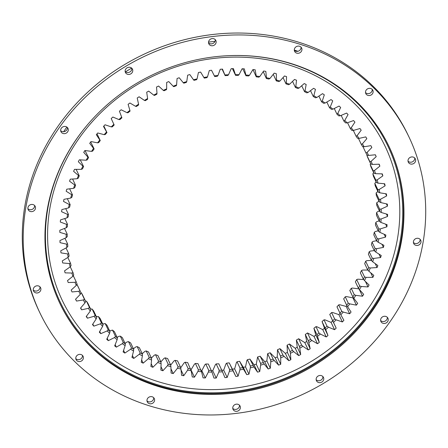 <?xml version="1.0" encoding="UTF-8"?>
<svg xmlns="http://www.w3.org/2000/svg" width="448" height="448" viewBox="0 0 448 448"><rect width="100%" height="100%" fill="white"/><g stroke="black" fill="none" stroke-linecap="round" stroke-linejoin="round"><path stroke-width="0.67" d="M161.879 370.429A166.466 151.978 -25.4 0 1 160.849 370.098L161.101 363.67A159.998 146.07 -25.4 0 1 157.78 362.494L152.88 367.276A166.466 151.978 -25.4 0 1 150.875 366.486L151.586 360.058A159.998 146.07 -25.4 0 1 148.372 358.669L143.164 363.154A166.466 151.978 -25.4 0 1 141.232 362.242L142.391 355.841A159.998 146.07 -25.4 0 1 139.3 354.245L133.812 358.411A166.466 151.978 -25.4 0 1 131.953 357.375L133.56 351.03A159.998 146.07 -25.4 0 1 130.603 349.233L124.858 353.069A166.466 151.978 -25.4 0 1 123.088 351.904L125.132 345.649A159.998 146.07 -25.4 0 1 122.321 343.661L116.346 347.138A166.466 151.978 -25.4 0 1 114.671 345.867L117.146 339.724A159.998 146.07 -25.4 0 1 114.498 337.551L108.31 340.659A166.466 151.978 -25.4 0 1 106.736 339.276L109.631 333.273A159.998 146.07 -25.4 0 1 107.156 330.932L100.794 333.659A166.466 151.978 -25.4 0 1 99.327 332.17L102.631 326.334A159.998 146.07 -25.4 0 1 100.335 323.831L93.828 326.161A166.466 151.978 -25.4 0 1 92.478 324.576L96.169 318.937A159.998 146.07 -25.4 0 1 94.069 316.282L87.438 318.209A166.466 151.978 -25.4 0 1 86.212 316.534L90.278 311.114A159.998 146.07 -25.4 0 1 88.379 308.319L81.659 309.831A166.466 151.978 -25.4 0 1 80.556 308.073L84.98 302.898A159.998 146.07 -25.4 0 1 83.294 299.975L76.513 301.067A166.466 151.978 -25.4 0 1 75.544 299.236L80.304 294.325A159.998 146.07 -25.4 0 1 78.837 291.29L72.022 291.956A166.466 151.978 -25.4 0 1 71.193 290.058L76.266 285.438A159.998 146.07 -25.4 0 1 75.023 282.302L68.214 282.537A166.466 151.978 -25.4 0 1 67.519 280.582L72.89 276.27A159.998 146.07 -25.4 0 1 71.876 273.05L65.094 272.854A166.466 151.978 -25.4 0 1 64.546 270.855L70.185 266.868A159.998 146.07 -25.4 0 1 69.406 263.575L62.686 262.954A166.466 151.978 -25.4 0 1 62.283 260.91L68.163 257.275A159.998 146.07 -25.4 0 1 67.626 253.921L61.001 252.874A166.466 151.978 -25.4 0 1 60.743 250.802L66.842 247.526A159.998 146.07 -25.4 0 1 66.545 244.132L60.038 242.659A166.466 151.978 -25.4 0 1 59.931 240.57L66.214 237.67A159.998 146.07 -25.4 0 1 66.164 234.248L59.808 232.361A166.466 151.978 -25.4 0 1 59.847 230.261L66.293 227.752A159.998 146.07 -25.4 0 1 66.489 224.319L60.306 222.023A166.466 151.978 -25.4 0 1 60.497 219.918L67.077 217.812A159.998 146.07 -25.4 0 1 67.514 214.379L61.538 211.691A166.466 151.978 -25.4 0 1 61.874 209.591L68.561 207.894A159.998 146.07 -25.4 0 1 69.233 204.484L63.493 201.41A166.466 151.978 -25.4 0 1 63.98 199.326L70.734 198.05A159.998 146.07 -25.4 0 1 71.646 194.673L66.164 191.229A166.466 151.978 -25.4 0 1 66.791 189.174L73.595 188.317A159.998 146.07 -25.4 0 1 74.738 184.99L69.535 181.194A166.466 151.978 -25.4 0 1 70.308 179.166L77.123 178.741A159.998 146.07 -25.4 0 1 78.495 175.482L73.595 171.343A166.466 151.978 -25.4 0 1 74.508 169.361L81.306 169.366A159.998 146.07 -25.4 0 1 82.897 166.18L78.333 161.722A166.466 151.978 -25.4 0 1 79.374 159.796L86.122 160.233A159.998 146.07 -25.4 0 1 87.931 157.142L83.714 152.382A166.466 151.978 -25.4 0 1 84.885 150.517L91.56 151.379A159.998 146.07 -25.4 0 1 93.57 148.394L89.718 143.354A166.466 151.978 -25.4 0 1 91.017 141.562L97.58 142.845A159.998 146.07 -25.4 0 1 99.792 139.983L96.326 134.686A166.466 151.978 -25.4 0 1 97.742 132.972L104.171 134.674A159.998 146.07 -25.4 0 1 106.568 131.942L103.499 126.414A166.466 151.978 -25.4 0 1 105.028 124.785L111.289 126.896A159.998 146.07 -25.4 0 1 113.865 124.309L111.21 118.58A166.466 151.978 -25.4 0 1 112.846 117.034L118.91 119.554A159.998 146.07 -25.4 0 1 121.654 117.118L119.426 111.205A166.466 151.978 -25.4 0 1 121.156 109.766L127.002 112.672A159.998 146.07 -25.4 0 1 129.903 110.41L128.106 104.334A166.466 151.978 -25.4 0 1 129.926 103.001L135.526 106.282A159.998 146.07 -25.4 0 1 138.566 104.199L137.211 98A166.466 151.978 -25.4 0 1 139.115 96.774L144.441 100.419A159.998 146.07 -25.4 0 1 147.605 98.521L146.703 92.221A166.466 151.978 -25.4 0 1 148.68 91.112L153.714 95.105A159.998 146.07 -25.4 0 1 156.99 93.397L156.537 87.024A166.466 151.978 -25.4 0 1 158.581 86.044L163.296 90.362A159.998 146.07 -25.4 0 1 166.673 88.861L166.673 82.443A166.466 151.978 -25.4 0 1 168.773 81.586L173.152 86.212A159.998 146.07 -25.4 0 1 176.607 84.924L177.066 78.49A166.466 151.978 -25.4 0 1 179.211 77.762L183.226 82.678A159.998 146.07 -25.4 0 1 186.754 81.603L187.667 75.18A166.466 151.978 -25.4 0 1 189.846 74.586L193.486 79.766A159.998 146.07 -25.4 0 1 197.064 78.915L198.425 72.537A166.466 151.978 -25.4 0 1 200.631 72.078L203.885 77.504A159.998 146.07 -25.4 0 1 207.497 76.871L209.3 70.566A166.466 151.978 -25.4 0 1 211.523 70.246L214.368 75.886A159.998 146.07 -25.4 0 1 217.997 75.482L220.237 69.272A166.466 151.978 -25.4 0 1 222.466 69.093L224.89 74.934A159.998 146.07 -25.4 0 1 228.525 74.754L231.19 68.673A166.466 151.978 -25.4 0 1 233.419 68.634L235.407 74.637A159.998 146.07 -25.4 0 1 239.03 74.693L242.11 68.762A166.466 151.978 -25.4 0 1 244.322 68.863L245.879 75.012A159.998 146.07 -25.4 0 1 249.469 75.292L252.946 69.541A166.466 151.978 -25.4 0 1 255.142 69.787L256.245 76.042A159.998 146.07 -25.4 0 1 259.795 76.552L263.654 71.008A166.466 151.978 -25.4 0 1 265.815 71.389L266.465 77.734A159.998 146.07 -25.4 0 1 269.954 78.473L274.182 73.158A166.466 151.978 -25.4 0 1 276.298 73.674L276.5 80.08A159.998 146.07 -25.4 0 1 279.91 81.038L284.486 75.975A166.466 151.978 -25.4 0 1 286.552 76.63L286.294 83.059A159.998 146.07 -25.4 0 1 289.615 84.235L294.515 79.453A166.466 151.978 -25.4 0 1 296.52 80.237L295.809 86.666A159.998 146.07 -25.4 0 1 299.023 88.06L304.231 83.569A166.466 151.978 -25.4 0 1 306.169 84.487L305.004 90.888A159.998 146.07 -25.4 0 1 308.095 92.484L313.583 88.312A166.466 151.978 -25.4 0 1 315.442 89.354L313.835 95.698A159.998 146.07 -25.4 0 1 316.792 97.496L322.538 93.66A166.466 151.978 -25.4 0 1 324.313 94.825L322.263 101.08A159.998 146.07 -25.4 0 1 325.074 103.068L331.05 99.585A166.466 151.978 -25.4 0 1 332.73 100.862L330.254 107.005A159.998 146.07 -25.4 0 1 332.903 109.178L339.086 106.064A166.466 151.978 -25.4 0 1 340.659 107.453L337.764 113.456A159.998 146.07 -25.4 0 1 340.239 115.797L346.601 113.07A166.466 151.978 -25.4 0 1 348.068 114.559L344.77 120.389A159.998 146.07 -25.4 0 1 347.06 122.898L353.573 120.562A166.466 151.978 -25.4 0 1 354.922 122.147L351.226 127.786A159.998 146.07 -25.4 0 1 353.332 130.446L359.957 128.52A166.466 151.978 -25.4 0 1 361.189 130.194L357.123 135.615A159.998 146.07 -25.4 0 1 359.022 138.41L365.742 136.898A166.466 151.978 -25.4 0 1 366.839 138.65L362.421 143.83A159.998 146.07 -25.4 0 1 364.106 146.754L370.882 145.662A166.466 151.978 -25.4 0 1 371.851 147.493L367.097 152.404A159.998 146.07 -25.4 0 1 368.564 155.439L375.374 154.773A166.466 151.978 -25.4 0 1 376.202 156.666L371.134 161.291A159.998 146.07 -25.4 0 1 372.372 164.427L379.182 164.192A166.466 151.978 -25.4 0 1 379.876 166.141L374.511 170.458A159.998 146.07 -25.4 0 1 375.519 173.678L382.301 173.874A166.466 151.978 -25.4 0 1 382.85 175.874L377.216 179.855A159.998 146.07 -25.4 0 1 377.989 183.154L384.709 183.775A166.466 151.978 -25.4 0 1 385.112 185.819L379.232 189.454A159.998 146.07 -25.4 0 1 379.77 192.808L386.4 193.855A166.466 151.978 -25.4 0 1 386.652 195.927L380.559 199.203A159.998 146.07 -25.4 0 1 380.85 202.597L387.358 204.07A166.466 151.978 -25.4 0 1 387.464 206.158L381.181 209.059A159.998 146.07 -25.4 0 1 381.231 212.481L387.593 214.368A166.466 151.978 -25.4 0 1 387.548 216.468L381.102 218.977A159.998 146.07 -25.4 0 1 380.912 222.41L387.089 224.706A166.466 151.978 -25.4 0 1 386.898 226.811L380.318 228.917A159.998 146.07 -25.4 0 1 379.887 232.344L385.862 235.038A166.466 151.978 -25.4 0 1 385.521 237.138L378.834 238.829A159.998 146.07 -25.4 0 1 378.162 242.239L383.908 245.314A166.466 151.978 -25.4 0 1 383.421 247.397L376.662 248.679A159.998 146.07 -25.4 0 1 375.749 252.05L381.237 255.5A166.466 151.978 -25.4 0 1 380.604 257.555L373.806 258.406A159.998 146.07 -25.4 0 1 372.658 261.738L377.86 265.535A166.466 151.978 -25.4 0 1 377.087 267.557L370.278 267.982A159.998 146.07 -25.4 0 1 368.906 271.247L373.8 275.386A166.466 151.978 -25.4 0 1 372.887 277.368L366.094 277.362A159.998 146.07 -25.4 0 1 364.498 280.543L369.068 285.006A166.466 151.978 -25.4 0 1 368.021 286.933L361.273 286.496A159.998 146.07 -25.4 0 1 359.464 289.587L363.686 294.347A166.466 151.978 -25.4 0 1 362.51 296.212L355.841 295.35A159.998 146.07 -25.4 0 1 353.825 298.334L357.678 303.374A166.466 151.978 -25.4 0 1 356.378 305.166L349.815 303.884A159.998 146.07 -25.4 0 1 347.603 306.746L351.07 312.038A166.466 151.978 -25.4 0 1 349.658 313.757L343.23 312.054A159.998 146.07 -25.4 0 1 340.827 314.787L343.896 320.309A166.466 151.978 -25.4 0 1 342.367 321.944L336.106 319.833A159.998 146.07 -25.4 0 1 333.53 322.42L336.185 328.149A166.466 151.978 -25.4 0 1 334.555 329.689L328.485 327.174A159.998 146.07 -25.4 0 1 325.741 329.605L327.975 335.524A166.466 151.978 -25.4 0 1 326.239 336.963L320.393 334.057A159.998 146.07 -25.4 0 1 317.498 336.319L319.295 342.39A166.466 151.978 -25.4 0 1 317.47 343.728L311.87 340.446A159.998 146.07 -25.4 0 1 308.834 342.53L310.19 348.729A166.466 151.978 -25.4 0 1 308.286 349.955L302.954 346.31A159.998 146.07 -25.4 0 1 299.79 348.208L300.692 354.508A166.466 151.978 -25.4 0 1 298.715 355.617L293.681 351.624A159.998 146.07 -25.4 0 1 290.405 353.326L290.858 359.699A166.466 151.978 -25.4 0 1 288.814 360.685L284.099 356.367A159.998 146.07 -25.4 0 1 280.722 357.868L280.722 364.286A166.466 151.978 -25.4 0 1 278.622 365.142L274.249 360.517A159.998 146.07 -25.4 0 1 270.788 361.805L270.329 368.239A166.466 151.978 -25.4 0 1 268.184 368.967L264.169 364.05A159.998 146.07 -25.4 0 1 260.641 365.126L259.734 371.549A166.466 151.978 -25.4 0 1 257.55 372.142L253.91 366.957A159.998 146.07 -25.4 0 1 250.331 367.814L248.97 374.192A166.466 151.978 -25.4 0 1 246.764 374.651L243.516 369.225A159.998 146.07 -25.4 0 1 239.904 369.858L238.095 376.163A166.466 151.978 -25.4 0 1 235.872 376.482L233.033 370.838A159.998 146.07 -25.4 0 1 229.398 371.246L227.158 377.457A166.466 151.978 -25.4 0 1 224.93 377.63L222.505 371.795A159.998 146.07 -25.4 0 1 218.87 371.974L216.205 378.056A166.466 151.978 -25.4 0 1 213.976 378.095L211.988 372.086A159.998 146.07 -25.4 0 1 208.365 372.036L205.285 377.966A166.466 151.978 -25.4 0 1 203.073 377.866L201.522 371.717A159.998 146.07 -25.4 0 1 197.926 371.437L194.449 377.188A166.466 151.978 -25.4 0 1 192.259 376.942L191.15 370.686A159.998 146.07 -25.4 0 1 187.606 370.171L183.742 375.721A166.466 151.978 -25.4 0 1 181.586 375.334L180.93 368.99A159.998 146.07 -25.4 0 1 177.442 368.256L173.214 373.57A166.466 151.978 -25.4 0 1 171.097 373.05L170.901 366.649A159.998 146.07 -25.4 0 1 167.485 365.691L162.915 370.754A166.466 151.978 -25.4 0 1 161.879 370.429M90.591 308.969L92.154 309.058A158.704 144.889 -25.4 0 0 93.666 310.968L96.684 317.33L96.169 318.937M96.382 316.691L98.398 316.529A158.704 144.889 -25.4 0 0 100.05 318.326L103.068 324.688L102.631 326.334M102.749 324.022L105.19 323.546A158.704 144.889 -25.4 0 0 106.971 325.231L109.99 331.593L109.631 333.273M109.67 330.921L112.493 330.092A158.704 144.889 -25.4 0 0 114.402 331.649L117.415 338.01L117.146 339.724M117.107 337.361L118.854 336.347L120.282 336.129A158.704 144.889 -25.4 0 0 122.304 337.557L125.317 343.918L125.132 345.649M125.037 343.319L127.137 341.919L128.514 341.628A158.704 144.889 -25.4 0 0 130.642 342.922L133.661 349.278L133.56 351.03M133.414 348.768L135.834 346.931L137.161 346.573A158.704 144.889 -25.4 0 0 139.384 347.721L142.397 354.077L142.391 355.841M142.212 353.679L144.906 351.355L146.177 350.935A158.704 144.889 -25.4 0 0 148.49 351.932L151.502 358.294L151.586 360.058M151.385 358.042L154.314 355.18L155.523 354.693A158.704 144.889 -25.4 0 0 157.914 355.538L160.927 361.9L161.101 363.67M160.894 361.833L164.018 358.378L165.161 357.84L168.179 364.202A158.704 144.889 154.6 0 0 170.632 364.89L167.619 358.529A158.704 144.889 -25.4 0 1 165.161 357.84M170.666 365.103L173.975 360.942L175.05 360.354A158.704 144.889 -25.4 0 0 177.559 360.881L180.572 367.242L180.93 368.99M180.69 367.814L184.134 362.858L185.136 362.225A158.704 144.889 -25.4 0 0 187.69 362.589L191.15 370.686M194.449 377.188L190.982 369.869A166.466 151.978 -25.4 0 1 190.943 369.869M190.982 369.869L194.46 364.123L195.384 363.446A158.704 144.889 -25.4 0 0 197.966 363.647L201.522 371.717M205.285 377.966L201.818 370.653A166.466 151.978 -25.4 0 1 201.174 370.625M201.818 370.653L204.898 364.722L205.738 364.006A158.704 144.889 -25.4 0 0 208.348 364.045L211.988 372.086M216.205 378.056L212.738 370.742A166.466 151.978 -25.4 0 1 211.495 370.765M212.738 370.742L215.404 364.655L216.166 363.916A158.704 144.889 -25.4 0 0 218.781 363.787L222.505 371.795M227.158 377.457L223.692 370.138A166.466 151.978 -25.4 0 1 221.855 370.289M223.692 370.138L225.932 363.927L226.604 363.16A158.704 144.889 -25.4 0 0 229.219 362.869L233.033 370.838M238.095 376.163L234.629 368.85A166.466 151.978 -25.4 0 1 232.406 369.169L229.219 362.869M234.629 368.85L236.432 362.544L237.02 361.754A158.704 144.889 -25.4 0 0 239.618 361.301L243.516 369.225M248.97 374.192L245.504 366.878A166.466 151.978 -25.4 0 1 243.298 367.338L239.618 361.301M245.504 366.878L246.865 360.5L247.363 359.699A158.704 144.889 -25.4 0 0 249.934 359.083L253.91 366.957M259.734 371.549L256.262 364.235A166.466 151.978 -25.4 0 1 254.083 364.823L249.934 359.083M256.262 364.235L257.583 357A158.704 144.889 -25.4 0 0 260.12 356.227L264.169 364.05M270.329 368.239L266.862 360.926A166.466 151.978 -25.4 0 1 264.718 361.654L260.12 356.227M266.862 360.926L267.641 353.679A158.704 144.889 -25.4 0 0 270.127 352.75L273.14 359.111L274.249 360.517M280.722 364.286L277.256 356.972A166.466 151.978 -25.4 0 1 275.156 357.829L270.127 352.75M277.256 356.972L277.486 349.742L280.498 356.104A158.704 144.889 154.6 0 0 282.929 355.023L279.91 348.662A158.704 144.889 -25.4 0 1 277.486 349.742M290.858 359.699L287.392 352.386A166.466 151.978 -25.4 0 1 285.348 353.371L279.91 348.662M287.392 352.386L287.073 345.212A158.704 144.889 -25.4 0 0 289.43 343.986L292.449 350.347L293.681 351.624M300.692 354.508L297.226 347.194A166.466 151.978 -25.4 0 1 295.249 348.298L289.43 343.986M297.226 347.194L296.369 340.105L299.382 346.466A158.704 144.889 154.6 0 0 301.655 345.1L298.642 338.738A158.704 144.889 -25.4 0 1 296.369 340.105M310.19 348.729L306.718 341.415A166.466 151.978 -25.4 0 1 304.814 342.636L298.642 338.738M306.718 341.415L305.318 334.449A158.704 144.889 -25.4 0 0 307.502 332.948L310.52 339.31L311.87 340.446M319.295 342.39L315.823 335.076A166.466 151.978 -25.4 0 1 314.003 336.414L307.502 332.948M315.823 335.076L313.897 328.266A158.704 144.889 -25.4 0 0 315.98 326.637L318.993 332.998L320.393 334.057M327.975 335.524L324.503 328.205A166.466 151.978 -25.4 0 1 322.773 329.65L316.926 326.743L315.98 326.637M324.503 328.205L322.05 321.58A158.704 144.889 -25.4 0 0 324.022 319.833L327.04 326.194L328.485 327.174M336.185 328.149L332.718 320.835A166.466 151.978 -25.4 0 1 331.083 322.375L325.018 319.861L324.022 319.833M332.718 320.835L329.756 314.429A158.704 144.889 -25.4 0 0 331.61 312.57L334.622 318.931L336.106 319.833M340.077 313.376A166.466 151.978 -25.4 0 1 338.901 314.63L332.64 312.514L331.61 312.57M346.903 305.581A166.466 151.978 -25.4 0 1 346.186 306.443L339.758 304.741L338.694 304.875A158.704 144.889 -25.4 0 1 336.969 306.841L339.987 313.202A158.704 144.889 154.6 0 0 341.712 311.237L338.694 304.875M353.22 297.433A166.466 151.978 -25.4 0 1 352.912 297.853L346.349 296.565L345.257 296.789A158.704 144.889 -25.4 0 1 343.666 298.85L346.679 305.206A158.704 144.889 154.6 0 0 348.27 303.145L345.257 296.789M358.938 288.882L352.369 288.036L351.26 288.338A158.704 144.889 -25.4 0 1 349.81 290.489L352.822 296.845A158.704 144.889 154.6 0 0 354.273 294.7L351.26 288.338M363.675 279.558L357.806 279.182L356.675 279.574A158.704 144.889 -25.4 0 1 355.376 281.798L358.389 288.159A158.704 144.889 154.6 0 0 359.694 285.93L356.675 279.574M367.797 270.049L362.622 270.049L361.486 270.525A158.704 144.889 -25.4 0 1 360.338 272.815L363.356 279.177A158.704 144.889 154.6 0 0 364.504 276.886L361.486 270.525M371.336 260.389L366.806 260.669L365.663 261.234A158.704 144.889 -25.4 0 1 364.678 263.581L367.696 269.942A158.704 144.889 154.6 0 0 368.682 267.596L365.663 261.234M374.287 250.6L370.334 251.093L369.197 251.742A158.704 144.889 -25.4 0 1 368.374 254.134L371.392 260.495A158.704 144.889 154.6 0 0 372.215 258.104L369.197 251.742M376.583 240.722L373.195 241.36L372.064 242.094A158.704 144.889 -25.4 0 1 371.409 244.524L374.427 250.886A158.704 144.889 154.6 0 0 375.077 248.455L372.064 242.094M378.207 230.798L375.368 231.515L374.254 232.333A158.704 144.889 -25.4 0 1 373.772 234.786L376.785 241.147A158.704 144.889 154.6 0 0 377.272 238.694L374.254 232.333M379.154 220.864L376.852 221.603L375.754 222.505A158.704 144.889 -25.4 0 1 375.446 224.969L378.459 231.33A158.704 144.889 154.6 0 0 378.773 228.861L375.754 222.505M379.422 210.969L377.636 211.663L376.566 212.643A158.704 144.889 -25.4 0 1 376.426 215.113L379.445 221.474A158.704 144.889 154.6 0 0 379.579 219.005L376.566 212.643M379.002 201.152L376.678 202.804A158.704 144.889 -25.4 0 1 376.718 205.262L379.73 211.624A158.704 144.889 154.6 0 0 379.691 209.16L376.678 202.804M377.899 191.453L376.09 193.021A158.704 144.889 -25.4 0 1 376.303 195.462L379.322 201.824A158.704 144.889 154.6 0 0 379.109 199.382L376.09 193.021M376.118 181.922L374.814 183.344A158.704 144.889 -25.4 0 1 375.2 185.758L378.213 192.119A158.704 144.889 154.6 0 0 377.826 189.706L374.814 183.344M76.132 169.361L79.251 175.834A158.704 144.889 154.6 0 0 78.266 178.181L77.123 178.741M72.593 179.026L75.555 185.276A158.704 144.889 154.6 0 0 74.732 187.673L73.595 188.317M69.642 188.815L72.52 194.891A158.704 144.889 154.6 0 0 71.865 197.316L70.734 198.05M67.346 198.694L70.157 204.624A158.704 144.889 154.6 0 0 69.675 207.077L68.561 207.894M65.722 208.617L68.482 214.446A158.704 144.889 154.6 0 0 68.174 216.91L67.077 217.812M64.775 218.551L67.502 224.302A158.704 144.889 154.6 0 0 67.362 226.772L66.293 227.752M64.506 228.446L67.211 234.153A158.704 144.889 154.6 0 0 67.25 236.611L66.214 237.67M64.926 238.263L67.626 243.953A158.704 144.889 154.6 0 0 67.838 246.389L66.842 247.526M66.03 247.962L68.729 253.658A158.704 144.889 154.6 0 0 69.115 256.066L68.163 257.275M73.27 275.671L76.166 281.775A158.704 144.889 154.6 0 0 77.056 284.032L76.266 285.438M72.89 276.27L73.735 274.932A158.704 144.889 154.6 0 1 73.013 272.614L70.246 266.778M70.185 266.868L71.086 265.591A158.704 144.889 154.6 0 1 70.532 263.222L67.81 257.494M87.847 303.19A158.704 144.889 -25.4 0 1 86.486 301.179L89.499 307.541A158.704 144.889 154.6 0 0 90.866 309.551L87.847 303.19M76.905 284.306L79.974 290.679A158.704 144.889 154.6 0 0 80.069 290.875A158.704 144.889 154.6 0 0 81.032 292.863L78.014 286.502A158.704 144.889 -25.4 0 1 77.146 284.71M85.641 301.381A158.704 144.889 154.6 0 1 84.426 299.281L81.413 292.919A158.704 144.889 -25.4 0 0 82.622 295.019L85.641 301.381L84.98 302.898M92.154 309.058L95.172 315.42A158.704 144.889 154.6 0 0 96.684 317.33M98.398 316.529L101.416 322.885A158.704 144.889 154.6 0 0 103.068 324.688M105.19 323.546L108.203 329.907A158.704 144.889 154.6 0 0 109.99 331.593M112.493 330.092L115.511 336.454A158.704 144.889 154.6 0 0 117.415 338.01M120.282 336.129L123.295 342.485A158.704 144.889 154.6 0 0 125.317 343.918M128.514 341.628L131.533 347.99A158.704 144.889 154.6 0 0 133.661 349.278M137.161 346.573L140.174 352.929A158.704 144.889 154.6 0 0 142.397 354.077M146.177 350.935L149.19 357.291A158.704 144.889 154.6 0 0 151.502 358.294M279.91 81.038L278.768 81.575A158.704 144.889 154.6 0 0 276.31 80.886L273.263 74.312M269.954 78.473L268.878 79.061A158.704 144.889 154.6 0 0 266.37 78.534L263.239 71.602M259.795 76.552L258.793 77.19A158.704 144.889 154.6 0 0 256.239 76.821L252.986 69.546M249.469 75.292L248.545 75.97A158.704 144.889 154.6 0 0 245.963 75.768L242.754 68.79M239.03 74.693L238.19 75.404A158.704 144.889 154.6 0 0 235.581 75.365L232.434 68.645M228.525 74.754L227.763 75.499A158.704 144.889 154.6 0 0 225.148 75.628L222.074 69.126M217.997 75.482L217.325 76.255A158.704 144.889 154.6 0 0 214.71 76.546L214.368 75.886M207.497 76.871L206.909 77.661A158.704 144.889 154.6 0 0 204.31 78.114L203.885 77.504M197.064 78.915L196.566 79.716A158.704 144.889 154.6 0 0 193.995 80.332L193.486 79.766M166.673 88.861L166.443 89.673A158.704 144.889 154.6 0 0 164.018 90.748L163.296 90.362M176.607 84.924L176.288 85.736A158.704 144.889 154.6 0 0 173.802 86.666L173.152 86.212M186.754 81.603L186.346 82.41A158.704 144.889 154.6 0 0 183.809 83.188L183.226 82.678M138.566 104.199L138.611 104.966A158.704 144.889 154.6 0 0 136.427 106.467L135.526 106.282M156.99 93.397L156.856 94.203A158.704 144.889 154.6 0 0 154.498 95.43L153.714 95.105M147.605 98.521L147.56 99.305A158.704 144.889 154.6 0 0 145.286 100.671L144.441 100.419M129.903 110.41L130.038 111.149A158.704 144.889 154.6 0 0 127.949 112.778L127.002 112.672M121.654 117.118L121.878 117.83A158.704 144.889 154.6 0 0 119.907 119.582L118.91 119.554M113.865 124.309L114.173 124.981A158.704 144.889 154.6 0 0 112.319 126.846L111.289 126.896M103.852 126.039L106.96 132.574A158.704 144.889 154.6 0 0 105.235 134.54L104.171 134.674M97.026 133.834L100.262 140.566A158.704 144.889 154.6 0 0 98.672 142.626L97.58 142.845M90.709 141.982L94.119 148.926A158.704 144.889 154.6 0 0 92.669 151.071L91.56 151.379M84.991 150.528L88.553 157.618A158.704 144.889 154.6 0 0 87.254 159.841L86.122 160.233M81.306 169.366L82.443 168.89A158.704 144.889 154.6 0 1 83.591 166.6L80.254 159.852M372.842 173.818A158.704 144.889 -25.4 0 1 373.397 176.187L376.415 182.549A158.704 144.889 154.6 0 0 375.855 180.18L372.842 173.818L373.744 172.542M366.783 154.706L366.968 155.092A158.704 144.889 154.6 0 0 366.878 154.896A158.704 144.889 154.6 0 0 365.915 152.908L362.902 146.558M370.194 164.483A158.704 144.889 -25.4 0 1 370.916 166.802L373.934 173.163A158.704 144.889 154.6 0 0 373.206 170.845L370.194 164.483L370.658 163.744M369.886 161.739A158.704 144.889 154.6 0 1 370.782 163.996L367.763 157.634A158.704 144.889 -25.4 0 0 366.873 155.378L369.886 161.739L371.134 161.291M359.022 138.41L357.442 138.236A158.704 144.889 154.6 0 0 356.082 136.226L353.338 130.441L351.775 130.351A158.704 144.889 154.6 0 0 350.263 128.442L347.547 122.718M364.106 146.754L362.516 146.496A158.704 144.889 154.6 0 0 361.306 144.39L358.439 138.342M347.06 122.898L345.531 122.886A158.704 144.889 154.6 0 0 343.879 121.083L341.18 115.394M340.239 115.797L338.738 115.864A158.704 144.889 154.6 0 0 336.958 114.178L334.258 108.494M332.903 109.178L331.436 109.323A158.704 144.889 154.6 0 0 329.526 107.761L326.822 102.049M325.074 103.068L323.646 103.286A158.704 144.889 154.6 0 0 321.625 101.858L318.892 96.09M316.792 97.496L315.414 97.787A158.704 144.889 154.6 0 0 313.286 96.494L310.514 90.647M308.095 92.484L306.768 92.842A158.704 144.889 154.6 0 0 304.545 91.694L301.717 85.736M299.023 88.06L297.752 88.48A158.704 144.889 154.6 0 0 295.439 87.483L292.544 81.374M289.615 84.235L288.406 84.717A158.704 144.889 154.6 0 0 286.014 83.871L283.035 77.582M175.05 360.354L178.063 366.71A158.704 144.889 154.6 0 0 180.572 367.242M185.136 362.225L188.154 368.586A158.704 144.889 154.6 0 0 190.702 368.95M195.384 363.446L198.397 369.802A158.704 144.889 154.6 0 0 200.984 370.009M205.738 364.006L208.757 370.367A158.704 144.889 154.6 0 0 211.361 370.406M216.166 363.916L219.178 370.272A158.704 144.889 154.6 0 0 221.794 370.149M226.604 363.16L229.622 369.522A158.704 144.889 154.6 0 0 232.232 369.23M237.02 361.754L240.038 368.116A158.704 144.889 154.6 0 0 242.637 367.657M247.363 359.699L250.376 366.055A158.704 144.889 154.6 0 0 252.952 365.439M257.583 357L260.602 363.362A158.704 144.889 154.6 0 0 263.133 362.589M287.073 345.212L290.091 351.574A158.704 144.889 154.6 0 0 292.449 350.347M267.641 353.679L270.654 360.041A158.704 144.889 154.6 0 0 273.14 359.111M305.318 334.449L308.336 340.81A158.704 144.889 154.6 0 0 310.52 339.31M313.897 328.266L316.91 334.628A158.704 144.889 154.6 0 0 318.993 332.998M322.05 321.58L325.069 327.942A158.704 144.889 154.6 0 0 327.04 326.194M329.756 314.429L332.769 320.79A158.704 144.889 154.6 0 0 334.622 318.931M85.49 301.067L86.486 301.179M80.304 294.325L81.032 292.863L81.413 292.919M79.251 175.834L78.495 175.482M75.555 185.276L74.738 184.99M72.52 194.891L71.646 194.673M70.157 204.624L69.233 204.484M68.482 214.446L67.514 214.379M67.502 224.302L66.489 224.319M67.211 234.153L66.164 234.248M67.626 243.953L66.545 244.132M68.729 253.658L67.626 253.921M76.166 281.775L75.023 282.302M73.013 272.614L71.876 273.05M70.532 263.222L69.406 263.575M90.866 309.551L90.278 311.114M89.499 307.541L88.379 308.319M79.974 290.679L78.837 291.29M84.426 299.281L83.294 299.975M95.172 315.42L94.069 316.282M101.416 322.885L100.335 323.831M108.203 329.907L107.156 330.932M115.511 336.454L114.498 337.551M123.295 342.485L122.321 343.661M131.533 347.99L130.603 349.233M140.174 352.929L139.3 354.245M149.19 357.291L148.372 358.669M276.31 80.886L276.5 80.08M266.37 78.534L266.465 77.734M256.239 76.821L256.245 76.042M245.963 75.768L245.879 75.012M235.581 75.365L235.407 74.637M225.148 75.628L224.89 74.934M106.96 132.574L106.568 131.942M100.262 140.566L99.792 139.983M94.119 148.926L93.57 148.394M88.553 157.618L87.931 157.142M83.591 166.6L82.897 166.18M372.215 258.104L373.806 258.406M371.392 260.495L372.658 261.738M375.077 248.455L376.662 248.679M374.427 250.886L375.749 252.05M377.272 238.694L378.834 238.829M376.785 241.147L378.162 242.239M378.773 228.861L380.318 228.917M378.459 231.33L379.887 232.344M379.579 219.005L381.102 218.977M379.445 221.474L380.912 222.41M379.691 209.16L381.181 209.059M379.73 211.624L381.231 212.481M379.109 199.382L380.559 199.203M379.322 201.824L380.85 202.597M377.826 189.706L379.232 189.454M378.213 192.119L379.77 192.808M375.855 180.18L377.216 179.855M376.415 182.549L377.989 183.154M365.915 152.908L367.097 152.404M366.968 155.092L368.564 155.439M373.206 170.845L374.511 170.458M373.934 173.163L375.519 173.678M370.782 163.996L372.372 164.427M356.082 136.226L357.123 135.615M361.306 144.39L362.421 143.83M350.263 128.442L351.226 127.786M343.879 121.083L344.77 120.389M336.958 114.178L337.764 113.456M329.526 107.761L330.254 107.005M321.625 101.858L322.263 101.08M313.286 96.494L313.835 95.698M304.545 91.694L305.004 90.888M295.439 87.483L295.809 86.666M286.014 83.871L286.294 83.059M178.063 366.71L177.442 368.256M188.154 368.586L187.606 370.171M198.397 369.802L197.926 371.437M208.757 370.367L208.365 372.036M219.178 370.272L218.87 371.974M229.622 369.522L229.398 371.246M240.038 368.116L239.904 369.858M250.376 366.055L250.331 367.814M260.602 363.362L260.641 365.126M290.091 351.574L290.405 353.326M270.654 360.041L270.788 361.805M280.498 356.104L280.722 357.868M282.929 355.023L284.099 356.367M308.336 340.81L308.834 342.53M299.382 346.466L299.79 348.208M301.655 345.1L302.954 346.31M316.91 334.628L317.498 336.319M325.069 327.942L325.741 329.605M332.769 320.79L333.53 322.42M341.712 311.237L343.23 312.054M339.987 313.202L340.827 314.787M348.27 303.145L349.815 303.884M346.679 305.206L347.603 306.746M354.273 294.7L355.841 295.35M352.822 296.845L353.825 298.334M359.694 285.93L361.273 286.496M358.389 288.159L359.464 289.587M364.504 276.886L366.094 277.362M363.356 279.177L364.498 280.543M367.696 269.942L368.906 271.247M368.682 267.596L370.278 267.982M155.523 354.693L158.542 361.054A158.704 144.889 154.6 0 0 160.927 361.9M158.542 361.054L157.78 362.494M168.179 364.202L167.485 365.691M170.632 364.89L170.901 366.649M162.915 370.754L160.983 366.682M152.88 367.276L151.183 363.698M372.887 277.368L370.714 272.776M368.021 286.933L365.422 281.45M362.51 296.212L359.212 289.251M356.378 305.166L352.912 297.853M349.658 313.757L346.186 306.443M342.367 321.944L338.901 314.63M334.555 329.689L331.083 322.375M326.239 336.963L322.773 329.65M317.47 343.728L314.003 336.414M298.715 355.617L295.249 348.298M308.286 349.955L304.814 342.636M278.622 365.142L275.156 357.829M268.184 368.967L264.718 361.654M288.814 360.685L285.348 353.371M257.55 372.142L254.083 364.823M246.764 374.651L243.298 367.338M235.872 376.482L232.406 369.169M183.742 375.721L181.037 370.003M173.214 373.57L170.968 368.827M379.876 166.141L378.952 164.198M382.85 175.874L381.892 173.863M376.202 156.666L375.312 154.778M385.112 185.819L384.115 183.719M386.652 195.927L385.61 193.732M387.464 206.158L386.366 203.846M387.548 216.468L386.383 214.004M386.898 226.811L385.644 224.168M385.521 237.138L384.16 234.27M383.421 247.397L381.931 244.261M380.604 257.555L378.946 254.061M377.087 267.557L375.211 263.603M143.164 363.154L141.646 359.951M133.812 358.411L132.429 355.499M124.858 353.069L123.586 350.381M116.346 347.138L115.164 344.641M108.31 340.659L107.201 338.318M100.794 333.659L99.742 331.442M93.828 326.161L92.826 324.05M87.438 318.209L86.475 316.182M76.513 301.067L75.611 299.169M81.659 309.831L80.73 307.871M322.846 376.527A3.881 3.545 -25.4 0 1 322.588 378.28A3.881 3.545 -25.4 0 1 316.154 379.697M316.411 377.944A3.881 3.545 -25.4 0 1 319.911 375.469A3.881 3.545 -25.4 0 1 323.462 377.401A3.881 3.545 -25.4 0 1 323.49 380.19A3.881 3.545 -25.4 0 1 319.995 382.659A3.881 3.545 -25.4 0 1 316.445 380.727A3.881 3.545 -25.4 0 1 316.411 377.944M387.318 317.324A3.881 3.545 -25.4 0 1 387.061 319.082A3.881 3.545 -25.4 0 1 380.626 320.499M380.884 318.746A3.881 3.545 -25.4 0 1 384.384 316.271A3.881 3.545 -25.4 0 1 387.929 318.203A3.881 3.545 -25.4 0 1 387.962 320.986A3.881 3.545 -25.4 0 1 384.468 323.462A3.881 3.545 -25.4 0 1 380.918 321.53A3.881 3.545 -25.4 0 1 380.884 318.746M420.106 239.327A3.881 3.545 -25.4 0 1 419.843 241.086A3.881 3.545 -25.4 0 1 413.409 242.502M413.672 240.75A3.881 3.545 -25.4 0 1 417.172 238.274A3.881 3.545 -25.4 0 1 420.717 240.206A3.881 3.545 -25.4 0 1 420.75 242.99A3.881 3.545 -25.4 0 1 417.25 245.465A3.881 3.545 -25.4 0 1 413.706 243.533A3.881 3.545 -25.4 0 1 413.672 240.75M414.714 157.982A3.881 3.545 -25.4 0 1 414.456 159.734A3.881 3.545 -25.4 0 1 408.022 161.157M408.279 159.398A3.881 3.545 -25.4 0 1 411.779 156.923A3.881 3.545 -25.4 0 1 415.33 158.861A3.881 3.545 -25.4 0 1 415.358 161.644A3.881 3.545 -25.4 0 1 411.863 164.119A3.881 3.545 -25.4 0 1 408.313 162.182A3.881 3.545 -25.4 0 1 408.279 159.398M372.215 89.393A3.881 3.545 -25.4 0 1 366.974 93.458A3.881 3.545 -25.4 0 1 365.518 92.568M370.759 88.508A3.881 3.545 -25.4 0 1 372.826 90.272A3.881 3.545 -25.4 0 1 372.053 94.27A3.881 3.545 -25.4 0 1 367.875 95.362A3.881 3.545 -25.4 0 1 365.809 93.598A3.881 3.545 -25.4 0 1 366.587 89.6A3.881 3.545 -25.4 0 1 370.759 88.508M301.022 47.152A3.881 3.545 -25.4 0 1 295.781 51.218A3.881 3.545 -25.4 0 1 294.325 50.327M299.566 46.267A3.881 3.545 -25.4 0 1 301.633 48.031A3.881 3.545 -25.4 0 1 300.854 52.03A3.881 3.545 -25.4 0 1 296.682 53.122A3.881 3.545 -25.4 0 1 294.616 51.358A3.881 3.545 -25.4 0 1 295.394 47.359A3.881 3.545 -25.4 0 1 299.566 46.267M215.236 39.626A3.881 3.545 -25.4 0 1 209.994 43.686A3.881 3.545 -25.4 0 1 208.538 42.801M213.78 38.741A3.881 3.545 -25.4 0 1 215.846 40.505A3.881 3.545 -25.4 0 1 215.068 44.503A3.881 3.545 -25.4 0 1 210.896 45.595A3.881 3.545 -25.4 0 1 208.83 43.831A3.881 3.545 -25.4 0 1 209.608 39.833A3.881 3.545 -25.4 0 1 213.78 38.741M131.846 68.303A3.881 3.545 -25.4 0 1 131.589 70.056A3.881 3.545 -25.4 0 1 125.154 71.473M125.412 69.72A3.881 3.545 -25.4 0 1 128.912 67.245A3.881 3.545 -25.4 0 1 132.457 69.177A3.881 3.545 -25.4 0 1 132.49 71.966A3.881 3.545 -25.4 0 1 128.996 74.441A3.881 3.545 -25.4 0 1 125.446 72.503A3.881 3.545 -25.4 0 1 125.412 69.72M67.374 127.501A3.881 3.545 -25.4 0 1 67.116 129.254A3.881 3.545 -25.4 0 1 60.682 130.676M60.939 128.918A3.881 3.545 -25.4 0 1 64.439 126.448A3.881 3.545 -25.4 0 1 67.99 128.38A3.881 3.545 -25.4 0 1 68.018 131.163A3.881 3.545 -25.4 0 1 64.523 133.638A3.881 3.545 -25.4 0 1 60.973 131.706A3.881 3.545 -25.4 0 1 60.939 128.918M34.591 205.498A3.881 3.545 -25.4 0 1 34.328 207.25A3.881 3.545 -25.4 0 1 27.894 208.673M28.157 206.914A3.881 3.545 -25.4 0 1 31.651 204.445A3.881 3.545 -25.4 0 1 35.202 206.377A3.881 3.545 -25.4 0 1 35.235 209.16A3.881 3.545 -25.4 0 1 31.735 211.635A3.881 3.545 -25.4 0 1 28.185 209.703A3.881 3.545 -25.4 0 1 28.157 206.914M39.978 286.843A3.881 3.545 -25.4 0 1 39.721 288.602A3.881 3.545 -25.4 0 1 33.286 290.018M33.544 288.266A3.881 3.545 -25.4 0 1 37.044 285.79A3.881 3.545 -25.4 0 1 40.594 287.722A3.881 3.545 -25.4 0 1 40.622 290.511A3.881 3.545 -25.4 0 1 37.128 292.981A3.881 3.545 -25.4 0 1 33.578 291.049A3.881 3.545 -25.4 0 1 33.544 288.266M82.482 355.432A3.881 3.545 -25.4 0 1 77.241 359.492A3.881 3.545 -25.4 0 1 75.785 358.607M81.026 354.542A3.881 3.545 -25.4 0 1 83.093 356.311A3.881 3.545 -25.4 0 1 82.32 360.31A3.881 3.545 -25.4 0 1 78.142 361.402A3.881 3.545 -25.4 0 1 76.082 359.638A3.881 3.545 -25.4 0 1 76.854 355.639A3.881 3.545 -25.4 0 1 81.026 354.542M239.462 405.199A3.881 3.545 -25.4 0 1 234.22 409.259A3.881 3.545 -25.4 0 1 232.764 408.374M238.006 404.314A3.881 3.545 -25.4 0 1 240.072 406.078A3.881 3.545 -25.4 0 1 239.299 410.077A3.881 3.545 -25.4 0 1 235.127 411.169A3.881 3.545 -25.4 0 1 233.061 409.405A3.881 3.545 -25.4 0 1 233.834 405.406A3.881 3.545 -25.4 0 1 238.006 404.314M153.675 397.673A3.881 3.545 -25.4 0 1 148.434 401.733A3.881 3.545 -25.4 0 1 146.978 400.848M152.219 396.782A3.881 3.545 -25.4 0 1 154.286 398.552A3.881 3.545 -25.4 0 1 153.513 402.55A3.881 3.545 -25.4 0 1 149.341 403.642A3.881 3.545 -25.4 0 1 147.274 401.878A3.881 3.545 -25.4 0 1 148.047 397.88A3.881 3.545 -25.4 0 1 152.219 396.782M63.655 131.723A190.618 174.026 -25.4 0 1 66.842 127.053M125.524 71.809A190.618 174.026 -25.4 0 1 131.667 68.13M208.533 42.106A190.618 174.026 -25.4 0 1 214.973 41.384M148.54 405.546A204.417 186.626 -25.4 0 1 39.743 312.525A204.417 186.626 -25.4 0 1 80.595 101.954A204.417 186.626 -25.4 0 1 300.367 44.363A204.417 186.626 -25.4 0 1 409.164 137.379A204.417 186.626 -25.4 0 1 368.312 347.95A204.417 186.626 -25.4 0 1 148.54 405.546M39.743 312.525L38.836 310.621A204.417 186.626 -25.4 0 1 79.688 100.05A204.417 186.626 -25.4 0 1 299.46 42.454A204.417 186.626 -25.4 0 1 408.257 135.475L409.164 137.379M389.004 146.457A182.319 166.449 -25.4 0 1 352.218 334.034A182.319 166.449 -25.4 0 1 156.374 385.235A182.319 166.449 -25.4 0 1 59.528 302.663M292.158 63.885A182.319 166.449 -25.4 0 1 389.194 146.849A182.319 166.449 -25.4 0 1 352.755 334.656A182.319 166.449 -25.4 0 1 156.744 386.019A182.319 166.449 -25.4 0 1 59.713 303.055A182.319 166.449 -25.4 0 1 96.146 115.254A182.319 166.449 -25.4 0 1 292.158 63.885M294.302 50.064A190.618 174.026 -25.4 0 1 297.87 51.29M60.592 171.651A178.87 163.296 154.6 0 0 157.276 381.382A178.87 163.296 154.6 0 0 386.803 275.072A178.87 163.296 154.6 0 0 290.125 65.346A178.87 163.296 154.6 0 0 60.592 171.651M89.684 122.242A181.457 165.659 154.6 0 0 58.615 171.707A181.457 165.659 154.6 0 0 156.694 384.474A181.457 165.659 154.6 0 0 389.547 276.623A181.457 165.659 154.6 0 0 230.233 55.608"/></g></svg>

